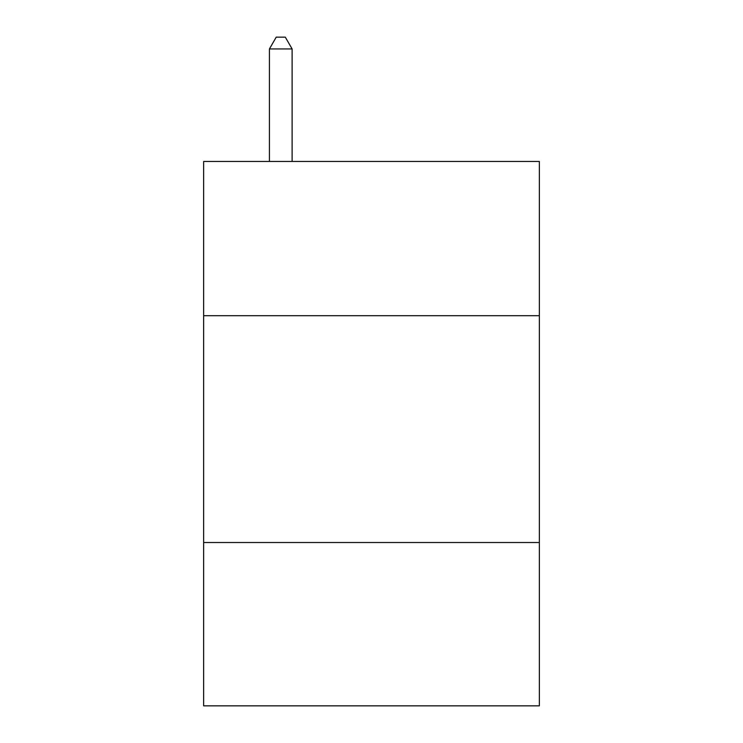 <?xml version="1.0" encoding="UTF-8"?>
<svg xmlns="http://www.w3.org/2000/svg" width="743" height="743" viewBox="0 0 743 743"><rect width="100%" height="100%" fill="white"/><g stroke="black" fill="none" stroke-linecap="round" stroke-linejoin="round"><path stroke-width="1.11" d="M539.353 315.701L539.353 161.454L203.647 161.454L203.647 315.701L539.353 315.701L539.353 705.85L203.647 705.85L203.647 315.701M539.353 542.529L203.647 542.529M292.11 161.454L292.11 48.945L269.421 48.945L269.421 161.454M269.421 48.945L276.229 37.15L285.303 37.15L292.11 48.945"/></g></svg>
